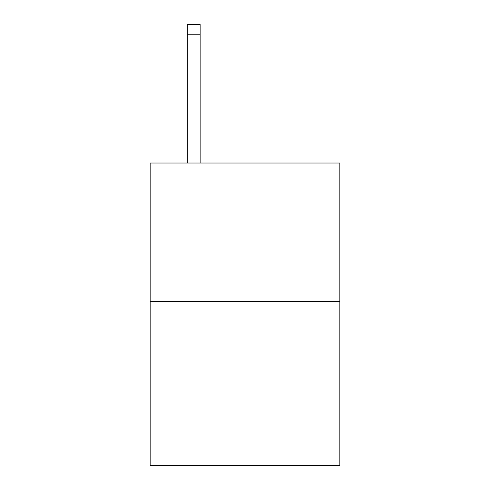 <?xml version="1.0" encoding="UTF-8"?>
<svg xmlns="http://www.w3.org/2000/svg" width="490" height="490" viewBox="0 0 490 490"><rect width="100%" height="100%" fill="white"/><g stroke="black" fill="none" stroke-linecap="round" stroke-linejoin="round"><path stroke-width="0.73" d="M339.846 301.448L339.846 163.023L150.154 163.023L150.154 465.5L339.846 465.5L339.846 301.448L150.154 301.448M200.141 163.023L200.141 34.753L187.327 34.753L187.327 24.5L200.141 24.5L200.141 34.753M187.327 163.023L187.327 34.753"/></g></svg>
